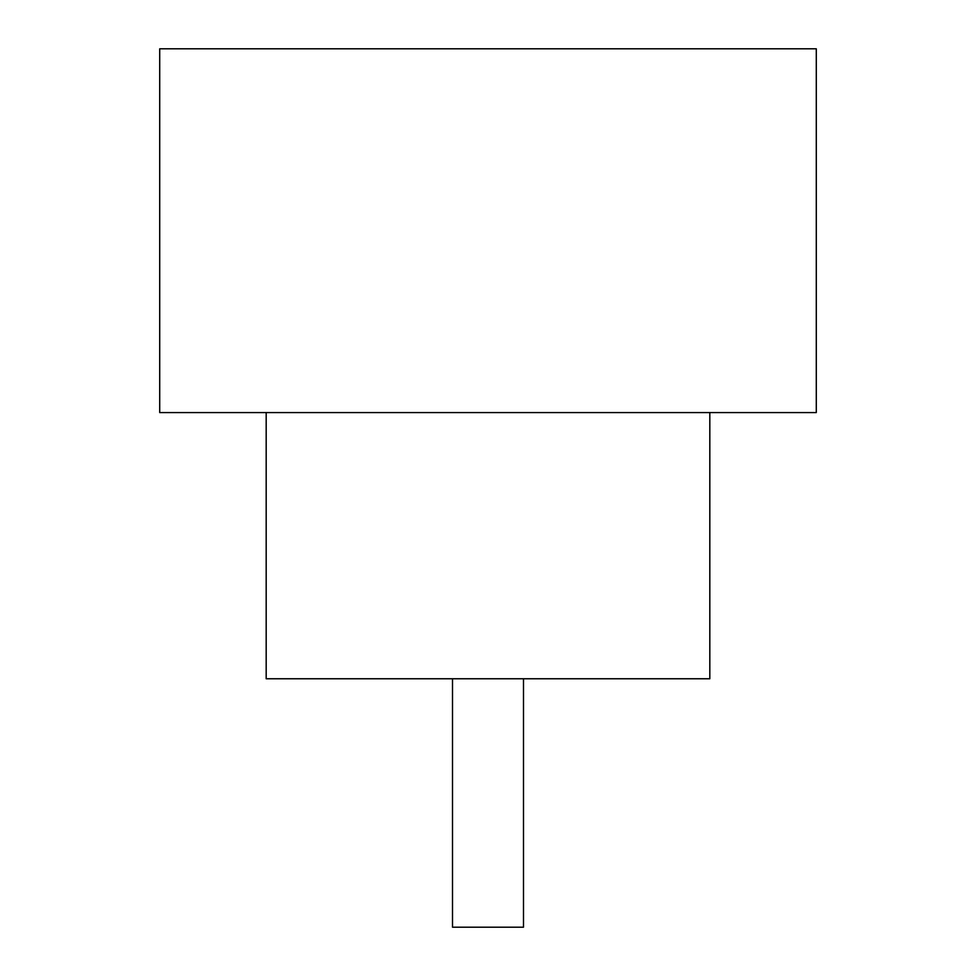 <?xml version="1.0" encoding="UTF-8"?>
<svg xmlns="http://www.w3.org/2000/svg" width="976" height="976" viewBox="0 0 976 976"><rect width="100%" height="100%" fill="white"/><g stroke="black" fill="none" stroke-linecap="round" stroke-linejoin="round"><path stroke-width="1.46" d="M523.49 678.759L523.49 927.2L452.51 927.2L452.51 678.759M266.18 412.58L266.18 678.759L709.82 678.759L709.82 412.58M816.29 412.58L159.71 412.58L159.71 48.8L816.29 48.8L816.29 412.58"/></g></svg>
